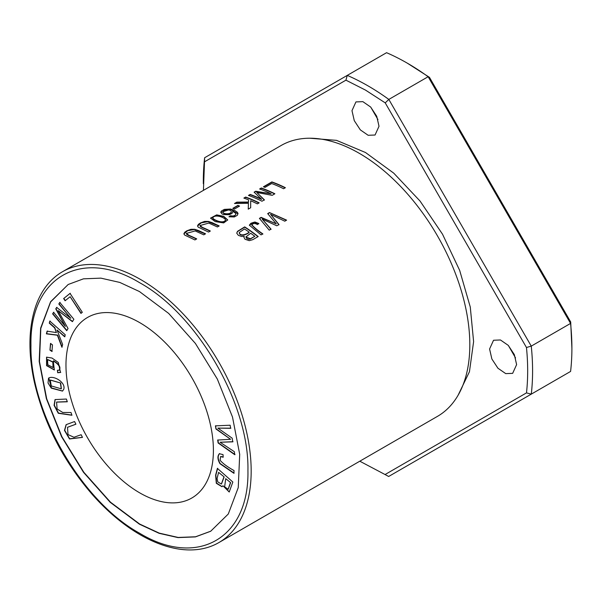 <?xml version="1.0" encoding="UTF-8"?>
<svg xmlns="http://www.w3.org/2000/svg" width="602" height="602" viewBox="0 0 602 602"><rect width="100%" height="100%" fill="white"/><g stroke="black" fill="none" stroke-linecap="round" stroke-linejoin="round"><path stroke-width="0.9" d="M407.276 63.142L429.459 77.342L428.142 76.725L388.824 99.42L531.257 346.12A232.823 134.419 -120 0 1 531.28 394.137L388.659 476.475L385.062 474.542L526.487 392.888L531.28 394.137L570.591 371.434A232.823 134.419 -120 0 0 571.9 348.287A232.823 134.419 -120 0 0 570.568 323.417L428.142 76.725A232.823 134.419 -120 0 0 407.276 63.142A232.823 134.419 -120 0 0 407.268 63.142A232.823 134.419 -120 0 0 386.567 52.698L347.256 75.393L345.939 80.164L204.507 161.825L203.431 190.367M571.9 348.287L570.696 321.972L570.568 323.417L531.257 346.12L526.464 347.505L385.227 102.874L365.497 90.097L345.939 80.164M385.227 102.874L388.824 99.42A232.823 134.419 -120 0 0 367.957 85.838A232.823 134.419 -120 0 0 347.256 75.393L204.635 157.739A232.823 134.419 -120 0 0 203.325 180.886L203.325 183.723M204.514 161.825L204.635 157.739M359.8 461.207L385.062 474.542M71.006 412.528L62.736 412.468L57.1 408.954L56.58 402.121L67.319 401.775L66.386 399.043L55.045 399.577L54.082 405.334L58.289 413.273L71.939 415.26L71.006 412.528M217.405 468.401L215.606 475.204L216.306 483.286L221.965 486.732L222.943 485.769L229.212 492.007L232.846 482.036L217.405 468.401M215.441 425.862L215.93 428.963L230.574 439.287L217.668 440.054L218.127 442.982L234.78 454.721L234.306 451.666L220.084 442.244L232.763 441.845L232.191 438.188L217.871 428.105L230.641 428.323L230.152 425.215L215.441 425.862M81.142 434.719L73.971 437.27L68.003 434.584L67.514 427.307L75.905 424.214L74.573 421.543L66.115 424.681L64.474 430.407L69.501 438.971L82.474 437.391L81.142 434.719M219.376 453.69C217.299 456.045 217.495 459.379 219.956 463.706L233.9 473.292L234.035 470.553C227.473 466.926 222.838 463.502 220.121 460.282L220.58 456.549L223.176 457.242L223.033 454.6L219.316 453.727M70.05 293.392L63.646 298.539L65.091 300.767L70.141 296.711L80.946 313.386L82.308 312.303L70.05 293.392M50.508 343.509L49.966 350.131L51.938 351.47L52.472 344.848L50.508 343.509M59.207 370.192L57.408 370.343L57.702 372.743L60.509 372.465L58.311 362.472L51.983 358.032L46.55 357.167L46.58 365.655L54.323 369.982L53.3 360.944C58.906 364.368 60.817 367.483 59.026 370.29L59.274 370.147C61.058 367.34 59.154 364.225 53.54 360.801L53.3 360.944M210.798 531.182L195.545 536.781L178.162 537.451L159.297 533.146L139.687 524.056L110.505 502.211L83.821 472.269L61.931 436.789L46.708 398.817L39.461 361.606L40.816 328.361L50.643 301.911L68.116 284.543M139.687 322.612A104.251 60.185 60 0 1 207.788 414.469A104.251 60.185 60 0 1 191.812 498.012A104.251 60.185 60 0 1 139.687 492.842A104.251 60.185 60 0 1 71.585 400.985A104.251 60.185 60 0 1 87.561 317.442A104.251 60.185 60 0 1 139.687 322.612M49.816 321.092L49.266 323.131L54.616 327.872L56.392 332.582L47.114 331.153L46.392 333.847L57.378 335.231L61.901 347.241L62.638 344.479L57.039 330.024L64.692 336.811L65.242 334.772L49.816 321.092M63.714 389.359C66.167 382.586 53.57 374.933 48.559 378.146L48.025 382.962L51.268 388.147L62.495 391.097L63.714 389.359M59.786 302.46L58.823 303.98L70.825 318.292L56.648 307.441L55.76 308.864L65.377 326.404L53.578 312.333L52.615 313.86L66.717 330.664L68.049 328.541L58.183 310.655L72.383 321.649L73.88 319.263L59.786 302.46M36.06 305.252A156.369 90.285 60 0 1 62.42 271.773A156.369 90.285 60 0 1 140.605 279.516A156.369 90.285 60 0 1 242.756 417.314A156.369 90.285 60 0 1 218.789 542.62A156.369 90.285 60 0 1 176.619 548.708C164.722 546.541 152.569 541.883 140.161 534.726C123.583 525.094 107.841 511.933 92.934 495.235C63.707 461.666 44.202 424.071 34.427 382.458C27.948 352.719 28.49 326.984 36.06 305.252M62.42 271.773L281.059 145.541A156.369 90.285 60 0 1 346.88 146.956A156.369 90.285 60 0 1 359.243 153.292A156.369 90.285 60 0 1 469.124 358.679A156.369 90.285 60 0 1 437.428 416.388L218.789 542.62M196.711 238.904A156.369 90.285 -120 0 0 188.908 235.322L186.364 233.418L195.191 230.942L203.762 234.833L205.553 233.802L198.525 230.551L194.747 229.294L190.924 229.302L186.823 230.814L184.769 232.206L183.881 233.802L184.618 235.036L194.92 239.935L196.711 238.904M269.508 212.551L267.687 213.605L276.303 223.876L261.148 217.375L259.424 218.375L269.229 230.175L271.028 229.136L262.201 219.098L276.807 225.795L278.967 224.554L270.524 214.289L284.776 221.197L286.612 220.136L269.508 212.551L286.296 220.272M271.878 181.917L263.428 186.793A156.369 90.285 60 0 1 265.023 187.372L271.683 183.527A156.369 90.285 60 0 1 283.602 188.735L285.393 187.704A156.369 90.285 -120 0 0 271.878 181.917L271.878 182.203A156.023 90.082 60 0 1 285.13 187.854M261.358 187.99L259.635 188.983A156.369 90.285 60 0 1 271.141 193.791L255.722 191.24L254.112 192.173L261.501 199.149A156.369 90.285 -120 0 0 250.184 194.438L248.46 195.432A156.369 90.285 60 0 1 261.975 201.226L264.383 199.834L256.768 192.474L272.179 195.334L274.873 193.776A156.369 90.285 -120 0 0 261.358 187.99L261.358 188.275A156.023 90.082 60 0 1 274.61 193.927M258.8 223.492L254.849 221.987L249.341 225.148L261.042 234.9L262.833 233.862C258.296 230.859 254.631 227.842 251.854 224.802C253.269 223.184 255.12 223.109 257.408 224.576L258.8 223.492M251.802 225.276L251.854 224.802M210.346 231.033A156.369 90.285 -120 0 0 202.543 227.451L199.999 225.547L208.826 223.071L217.397 226.962L219.188 225.931L212.16 222.672L208.382 221.423L204.56 221.431L200.458 222.943L198.404 224.335L197.516 225.931L198.254 227.165L208.555 232.063L210.346 231.033M223.688 222.913L227.722 219.933L223.771 216.374L216.705 214.869L210.557 218.097L215.215 221.604L223.688 222.913M228.963 216.773L234.298 216.968L237.316 215.335L237.993 213.356L237.226 212.13L234.599 210.407L230.619 209.037L224.343 209.383L221.423 211.001L220.799 212.017L221.829 213.83L223.41 214.568L229.339 214.726L232.101 213.364L232.763 211.264L235.721 213.386L235.886 214.259L235.021 215.381L233.049 216.028L230.483 215.757L228.963 216.773M245.654 197.057L243.863 198.088A156.369 90.285 60 0 1 248.551 199.872L248.491 202.054L236.834 202.144L234.479 203.506L248.43 203.295L248.242 209.15L250.665 207.758L250.673 200.759A156.369 90.285 60 0 1 257.378 203.875L259.161 202.844A156.369 90.285 -120 0 0 245.654 197.057L245.654 197.343A156.023 90.082 60 0 1 258.898 203.002M244.683 226.886L237.504 231.334L236.752 233.177L238.354 235.344L241.575 236.473L244.209 236.202L243.915 237.271L244.999 239.242L249.251 240.665L252.802 239.656L258.198 236.541A156.369 90.285 -120 0 0 244.683 226.886L244.683 227.172A156.023 90.082 60 0 1 257.987 236.661M237.895 205.402L232.801 208.352A156.369 90.285 60 0 1 234.471 209.029L239.566 206.087A156.369 90.285 -120 0 0 237.895 205.402L237.895 205.688A156.023 90.082 60 0 1 239.28 206.253M429.459 77.342L570.696 321.972M139.438 524.199L110.211 502.316L83.475 472.277L61.562 436.691L46.369 398.652L39.183 361.403L40.635 328.128L50.598 301.73L68.207 284.483L83.475 278.831L100.888 278.139L119.783 282.428L139.438 291.541L168.673 313.424L195.409 343.456L217.322 379.049L232.515 417.088L239.701 454.337L238.249 487.612L228.286 514.01L210.677 531.257L195.409 536.909L177.996 537.601L159.094 533.312L139.438 524.199M515.538 357.919L508.351 345.465M377.943 119.587L370.757 107.133M526.487 392.888C528.074 378.681 528.067 363.555 526.472 347.512M516.614 364.601L512.656 373.353L505.733 373.616L497.929 368.221L491.864 358.98L489.584 348.994L493.542 340.25L500.465 339.979L508.269 345.375L514.334 354.616L516.614 364.601M216.743 182.677L220.287 180.63M379.012 126.269L375.054 135.021L368.138 135.284L360.335 129.889L354.269 120.648L351.982 110.663L355.94 101.919L362.863 101.648L370.666 107.043L376.732 116.284L379.012 126.269M376.664 451.47L373.105 453.524M309.669 138.219L336.526 140.356L365.497 152.509L393.731 173.143L420.03 201.03L442.515 234.201L459.657 270.351L470.275 307.028L473.608 341.62L469.44 371.735L458.047 395.333M244.171 198.201L245.654 197.343M248.25 209.15L248.43 203.295M235.013 203.491L236.834 202.438L248.491 202.34L248.551 199.872M222.951 212.085L222.951 212.318C222.906 214.598 231.213 214.801 231.243 211.949L231.243 211.693C231.213 214.515 222.906 214.32 222.951 212.032L222.943 212.205M222.951 212.318L222.951 212.032C222.77 209.406 231.439 209.18 231.243 211.663M229.249 216.87L230.483 216.043L234.532 215.922L235.894 214.214M232.763 211.264L232.869 211.949M220.776 212.416L230.498 209.308L238.016 213.86M250.733 233.275A156.369 90.285 60 0 1 254.819 236.33L250.101 239.152L248.528 239.272L246.782 238.542L245.879 236.932L250.733 233.275M249.138 232.131C247.136 234.193 239.807 236.902 239.31 232.485L244.487 228.956A156.369 90.285 60 0 1 249.138 232.131L249.138 232.417C247.083 234.532 239.754 237.165 239.31 232.771M236.737 233.057L237.579 231.537L244.683 227.172M244.209 236.202L243.923 237.414M239.25 232.997L239.31 232.485M254.819 236.33L250.424 238.753L245.879 236.932M233.094 208.465L237.895 205.688M212.724 217.932L212.784 218.436C214.019 220.324 223.831 224.644 225.539 220.114M212.784 218.436L212.784 218.15C214.034 213.793 224.411 217.141 225.539 219.828C223.899 224.35 214.034 220.054 212.784 218.15L212.709 218.059M210.565 218.248L216.705 215.155L223.658 216.615L227.714 220.061M225.539 219.828L225.577 220.302M199.947 225.547L200.451 226.623L202.543 227.737A156.023 90.082 60 0 1 210.083 231.183M197.524 226.074L201.301 222.8L208.096 221.664L218.767 226.006M249.341 225.208L250.883 223.312L253.863 222.281L258.8 223.778M251.854 225.088C254.616 228.128 258.273 231.153 262.833 234.155M259.944 189.096L261.358 188.275M256.768 192.474L264.383 200.12M248.769 195.545L250.184 194.724A156.023 90.082 60 0 1 261.501 199.435L261.501 199.149M254.315 192.347L255.722 191.526L271.141 193.791M263.736 186.906L271.878 182.203M267.852 213.793L269.508 212.837M270.524 214.289L278.967 224.839M262.201 219.098L271.028 229.422M259.59 218.564L261.148 217.661L276.303 223.876M186.311 233.418L186.816 234.494L188.908 235.608A156.023 90.082 60 0 1 196.448 239.054M183.888 233.945L187.666 230.671L194.461 229.535L205.131 233.877M49.266 323.131L50.056 320.949M64.941 336.668L57.039 330.024M62.141 347.106L57.626 335.088L46.64 333.704L47.362 331.01M56.392 332.582L54.857 327.736L49.514 322.988M53.187 367.438L53.066 361.99L47.686 359.507M47.821 364.82L47.558 359.575L52.825 362.133L53.066 367.513L47.821 364.82M57.702 372.743L57.649 370.2M60.749 372.322L57.942 372.6M54.443 369.906L46.828 365.512L46.67 357.099M49.966 350.131L50.756 343.366M52.178 351.327L50.214 349.988M63.646 298.539L70.299 293.257M81.195 313.251L70.141 296.711M65.34 300.631L63.895 298.396M223.161 456.948L220.701 456.489M234.14 473.149L220.204 463.563C217.743 459.236 217.548 455.902 219.625 453.547M82.444 437.338L69.689 438.783L64.73 430.317L66.235 424.613M75.882 424.169L67.642 427.239M215.93 428.963L215.689 425.719M217.871 428.105L230.89 428.18M220.084 442.244L233.012 441.71M235.028 454.578L218.375 442.846L217.916 439.911M230.574 439.287L216.178 428.82M60.426 383.158L61.254 388.832L51.268 385.942L50.259 380.103L60.667 383.015L50.387 380.035M62.608 391.029L51.418 387.921L48.8 378.011M61.366 388.757L60.667 383.015M58.823 303.98L60.027 302.317M58.183 310.655L72.631 321.506M66.957 330.521L52.863 313.717L53.819 312.19M65.377 326.404L56.001 308.721L56.897 307.298M70.825 318.292L59.071 303.844M218.601 472.367L224.155 476.912L218.601 472.367L217.074 478.485L217.751 481.878L221.378 484.023L223.906 477.055M225.727 478.665L230.641 482.646L225.727 478.665L224.629 486.807L228.113 489.26L230.4 482.789M222.085 486.657L216.494 483.045L215.847 475.061L217.653 468.258M222.943 485.769L229.339 491.932M228.233 489.178L230.641 482.646M221.498 483.94L224.155 476.912M71.894 415.117L58.507 413.107L54.353 405.304L55.166 399.51M67.266 401.632L56.708 402.053M139.438 282.601C197.411 314.357 249.409 404.424 247.926 470.501C249.409 538.293 197.411 568.318 139.438 533.139C81.473 501.383 29.475 411.316 30.958 345.239C29.475 277.439 81.473 247.422 139.438 282.601"/></g></svg>

